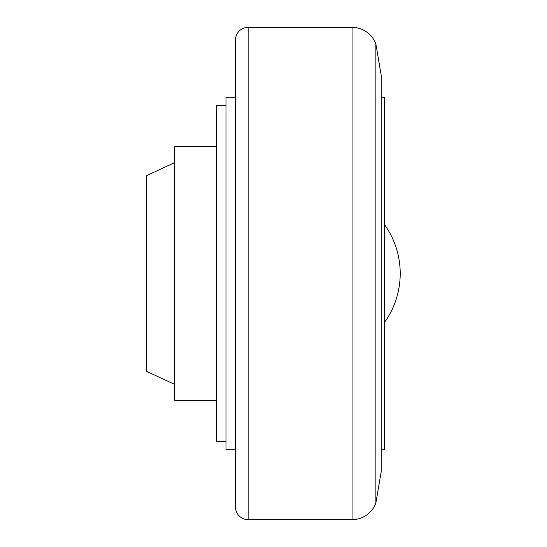 <?xml version="1.0" encoding="UTF-8"?>
<svg xmlns="http://www.w3.org/2000/svg" width="547" height="547" viewBox="0 0 547 547"><rect width="100%" height="100%" fill="white"/><g stroke="black" fill="none" stroke-linecap="round" stroke-linejoin="round"><path stroke-width="0.82" d="M225.979 441.402L216.475 441.402L216.475 105.598L225.979 105.598M216.475 400.219L174.657 400.219L174.657 146.781L216.475 146.781M174.657 384.377L146.781 371.454L146.781 175.546L174.657 162.623M248.153 27.35L248.153 519.65A12.67 12.67 0 0 1 235.483 506.98L235.483 40.02A12.67 12.67 0 0 1 248.153 27.35L352.063 27.35A25.347 25.347 0 0 1 375.878 44.027L375.878 502.973A25.347 25.347 0 0 1 352.063 519.65L352.063 27.35M375.878 44.027L381.211 75.349L381.211 471.651L375.878 502.973M381.211 97.202L384.377 97.202L384.377 449.798L381.211 449.798M235.483 449.798L225.979 449.798L225.979 97.202L235.483 97.202M384.377 322.58A83.951 83.951 0 0 0 384.377 224.42A83.951 83.951 0 0 1 400.219 273.5M248.153 519.65L352.063 519.65"/></g></svg>
